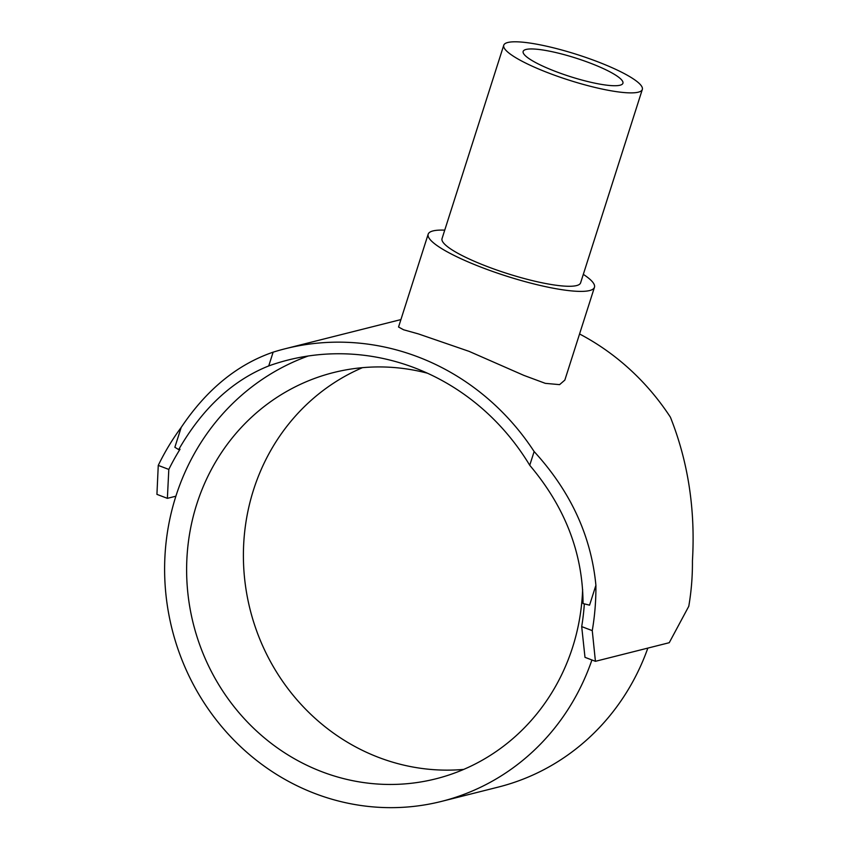 <?xml version="1.0" encoding="UTF-8"?>
<svg xmlns="http://www.w3.org/2000/svg" width="850" height="850" viewBox="0 0 850 850"><rect width="100%" height="100%" fill="white"/><g stroke="black" fill="none" stroke-linecap="round" stroke-linejoin="round"><path stroke-width="1.27" d="M427.422 373.203A209.472 197.327 -104.1 0 0 333.498 372.576A209.472 197.327 -104.1 0 0 196.764 504.146A209.472 197.327 -104.1 0 0 240.497 714.457A209.472 197.327 -104.1 0 0 435.891 778.812A209.472 197.327 -104.1 0 0 572.624 647.243A209.472 197.327 -104.1 0 0 582.633 589.464M463.717 769.399A209.472 197.327 75.9 0 1 253.544 489.834A209.472 197.327 75.9 0 1 362.451 367.668M503.752 45.231L442.032 238.627A72.728 13.43 17.7 0 0 497.303 270.215A72.728 13.43 17.7 0 0 576.566 285.579A72.728 13.43 17.7 0 0 580.603 282.848L642.324 89.452A72.728 13.43 17.7 0 0 587.053 57.864A72.728 13.43 17.7 0 0 507.779 42.5A72.728 13.43 17.7 0 0 503.752 45.231A72.728 13.43 17.7 0 0 559.024 76.819A72.728 13.43 17.7 0 0 638.286 92.183A72.728 13.43 17.7 0 0 642.324 89.452M594.458 287.268L564.846 380.088L559.597 384.636L545.317 383.35L523.887 375.392L469.051 351.348L418.434 333.922L403.559 329.768L398.544 327.016L428.166 234.207A87.274 16.118 17.7 0 0 494.498 272.106A87.274 16.118 17.7 0 0 589.624 290.551A87.274 16.118 17.7 0 0 594.458 287.268A87.274 16.118 17.7 0 0 583.312 274.359M444.741 230.137A87.274 16.118 17.7 0 0 433.011 230.924A87.274 16.118 17.7 0 0 428.166 234.207M620.022 85.223A52.371 9.669 -162.3 0 1 562.944 74.162A52.371 9.669 -162.3 0 1 523.154 51.425A52.371 9.669 -162.3 0 1 526.054 49.459A52.371 9.669 -162.3 0 1 583.132 60.52A52.371 9.669 -162.3 0 1 622.923 83.268A52.371 9.669 -162.3 0 1 620.022 85.223M268.738 365.925C232.454 380.46 202.438 408.351 178.691 449.586L174.856 447.281L181.199 427.412C206.593 389.555 237.235 364.48 273.126 352.166L268.738 365.925A232.741 219.258 -104.1 0 1 288.065 360.028A232.741 219.258 -104.1 0 1 529.741 465.29C565.069 507.089 582.834 553.169 583.047 603.532L589.56 605.168L595.903 585.289A244.375 230.222 75.9 0 1 592.259 630.626L595.425 661.311L584.991 657.337L581.697 626.609L592.259 630.626M178.691 449.586L180.03 449.257A232.741 219.258 -104.1 0 0 168.81 469.423L167.376 498.344L156.931 494.371L158.259 465.407L168.81 469.423M595.425 661.311L669.237 642.706L688.776 606.294A244.375 230.222 -104.1 0 0 692.431 560.957C695.481 509.671 688.139 461.752 670.406 417.191A244.375 230.222 75.9 0 0 579.562 333.976M581.697 626.609A232.741 219.258 -104.1 0 0 584.343 603.851M591.919 659.972A232.741 219.258 75.9 0 1 441.586 801.38A232.741 219.258 75.9 0 1 224.474 729.874A232.741 219.258 75.9 0 1 175.886 496.198A232.741 219.258 75.9 0 1 308.189 356.012M175.886 496.198L167.376 498.344M529.741 465.29L534.129 451.541C570.584 491.385 591.175 535.967 595.903 585.289M647.849 648.093A232.741 219.258 75.9 0 1 498.366 787.068L441.586 801.38M158.259 465.407A244.375 230.222 75.9 0 1 181.199 427.412M273.126 352.166A244.375 230.222 75.9 0 1 285.217 348.744A244.375 230.222 75.9 0 1 534.129 451.541M285.217 348.744L400.924 319.579"/></g></svg>
